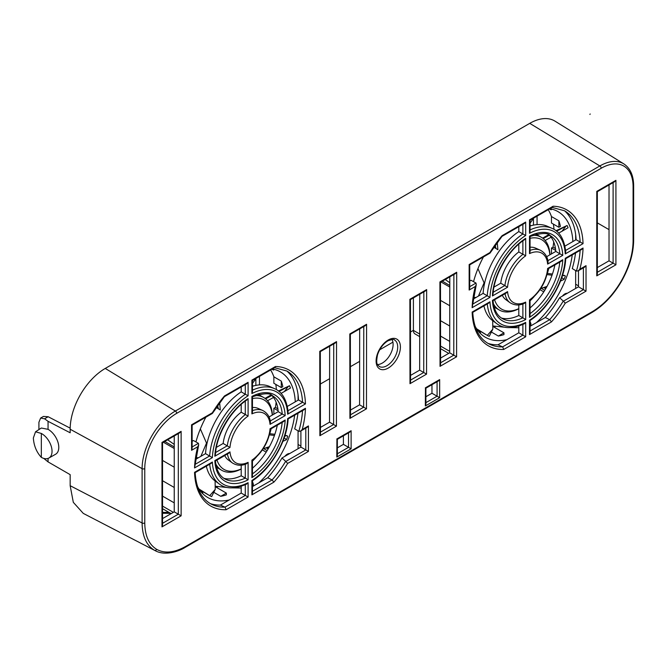 <?xml version="1.0" encoding="UTF-8"?>
<svg xmlns="http://www.w3.org/2000/svg" width="667" height="667" viewBox="0 0 667 667"><rect width="100%" height="100%" fill="white"/><g stroke="black" fill="none" stroke-linecap="round" stroke-linejoin="round"><path stroke-width="1" d="M192.121 446.957L198.424 443.313L198.658 444.931L194.556 467.934A78.456 45.298 -60 0 1 197.757 446.74L191.562 450.308L191.562 424.804L212.348 412.806A78.456 45.298 -60 0 1 224.496 395.956L224.337 396.69M198.424 443.313L193.438 440.528L192.121 441.287M198.658 444.931L197.757 446.74M287.652 463.432A78.456 45.298 -60 0 1 273.879 482.158L251.901 494.847L252.468 492.963L252.468 480.732C271.119 468.784 287.118 441.07 288.136 418.943L304.06 409.755L305.453 408.304A78.456 45.298 -60 0 1 302.251 429.498L308.429 425.93L308.429 451.434L287.652 463.432L285.843 461.439L305.803 449.917L300.9 447.09L282.008 457.996A77.114 44.522 120 0 1 267.725 477.755L272.103 479.94A76.555 44.197 120 0 0 285.668 461.314L282.008 457.996M302.251 429.498L300.483 431.165L298.833 431.349A76.555 44.197 120 0 0 302.526 410.639M273.879 482.158L272.103 479.94L252.468 491.279M287.635 414.199A53.285 30.765 120 0 0 251.901 393.563L252.468 391.754L252.468 380.448L274.879 367.509L275.513 366.5A78.456 45.298 -60 0 1 305.453 403.91L287.635 414.199L288.136 412.256C286.802 399.741 282.216 391.846 274.37 388.578A55.194 31.866 -60 0 0 252.468 390.17M287.335 406.411L298.516 399.958L305.453 403.91M225.087 507.212L226.13 509.73A78.456 45.298 -60 0 1 194.556 472.328L212.373 462.039L211.08 463.432L195.156 472.628C196.115 487.844 201.184 498.182 210.38 503.635L212.698 504.811A76.555 44.197 120 0 0 224.962 507.153L225.087 507.212M469.718 286.685L476.013 283.05L476.255 284.667L472.144 307.67A78.456 45.298 -60 0 1 475.346 286.468L469.151 290.045L469.151 264.541L489.945 252.543A78.456 45.298 -60 0 1 502.084 235.684L501.926 236.426M476.013 283.05L471.027 280.265L469.718 281.024M476.255 284.667L475.346 286.468M565.249 303.168A78.456 45.298 -60 0 1 551.467 321.894L529.498 334.584L530.057 332.7L530.057 320.468C548.708 308.521 564.707 280.799 565.733 258.679L581.649 249.483L583.041 248.041A78.456 45.298 -60 0 1 579.84 269.235L586.026 265.666L586.026 291.171L565.249 303.168L563.432 301.176L583.392 289.653L578.489 286.818L559.605 297.724A77.114 44.522 120 0 1 545.314 317.492L549.7 319.668A76.555 44.197 120 0 0 563.265 301.05L559.605 297.724M579.84 269.235L578.072 270.902L576.421 271.077A76.555 44.197 120 0 0 580.115 250.367M551.467 321.894L549.7 319.668L530.057 331.007M565.224 253.927A53.285 30.765 120 0 0 529.498 233.3L530.057 231.482L530.057 220.185L552.468 207.245L553.101 206.236A78.456 45.298 -60 0 1 583.041 243.647L565.224 253.927L565.724 251.993C564.39 239.478 559.805 231.582 551.959 228.314A55.194 31.866 -60 0 0 530.057 229.898M564.924 246.14L576.105 239.686L583.041 243.647M502.676 346.948L503.718 349.466A78.456 45.298 -60 0 1 472.144 312.064L489.962 301.776L488.669 303.168L472.753 312.356C473.703 327.58 478.781 337.919 487.969 343.372L490.287 344.547A76.555 44.197 120 0 0 502.559 346.89L502.676 346.948M551.517 236.443L550.2 235.584C547.707 232.533 540.995 232.858 530.057 236.543L530.057 251.851L529.498 253.618L529.498 236.135A49.817 28.764 -60 0 1 562.773 255.344L559.855 253.785A47.916 27.664 120 0 0 551.517 236.443A47.916 27.664 120 0 0 550.867 235.993M492.421 295.965L493.038 294.13C494.014 274.887 508.237 250.258 524.412 239.787L525.696 238.336L525.696 255.811A28.464 16.433 120 0 0 507.554 287.227L492.421 295.965A49.817 28.764 -60 0 1 525.696 238.336M502.318 295.289A29.815 17.217 -60 0 0 505.853 299.658L510.03 302.71C514.591 305.461 519.31 305.711 524.187 303.468L525.696 302.093L525.696 319.568L522.878 317.825L522.878 303.96M525.696 319.568A49.817 28.764 -60 0 1 492.421 300.358L507.554 291.621A28.464 16.433 120 0 0 525.696 302.093M562.773 259.738L561.356 261.206L548.091 268.859C546.14 281.616 540.128 292.029 530.048 300.1L530.057 315.416L529.498 317.375L529.498 299.892A28.464 16.433 120 0 0 547.632 268.476L562.773 259.738A49.817 28.764 -60 0 1 529.498 317.375M273.929 396.707L272.603 395.848C270.118 392.805 263.398 393.121 252.46 396.807L252.468 412.123L251.901 413.882L251.901 396.406A49.817 28.764 -60 0 1 285.176 415.616L282.258 414.049A47.916 27.664 120 0 0 273.929 396.707A47.916 27.664 120 0 0 273.278 396.256M214.824 456.228L215.449 454.394C216.425 435.151 230.649 410.522 246.823 400.058L248.099 398.599L248.099 416.075A28.464 16.433 120 0 0 229.965 447.49L214.824 456.228A49.817 28.764 -60 0 1 248.099 398.599M224.729 455.553A29.815 17.217 -60 0 0 228.264 459.93L232.441 462.981C237.002 465.733 241.721 465.983 246.598 463.732L248.099 462.356L248.099 479.831L245.289 478.089L245.289 464.232M248.099 479.831A49.817 28.764 -60 0 1 214.824 460.622L229.965 451.884A28.464 16.433 120 0 0 248.099 462.356M285.176 420.01L283.758 421.469L270.502 429.123C268.551 441.879 262.531 452.301 252.46 460.372L252.468 475.679L251.901 477.639L251.901 460.163A28.464 16.433 120 0 0 270.043 428.748L285.176 420.01A49.817 28.764 -60 0 1 251.901 477.639M181.124 515.824L161.981 526.88L162.54 524.996L162.54 442.73L179.782 432.775L181.124 431.349L181.124 515.824L178.314 514.199L178.314 433.625M615.916 264.799L596.773 275.855L597.332 273.97L597.332 191.704L614.565 181.757L615.916 180.332L615.916 264.799L613.106 263.173L613.106 182.6M329.64 346.256L329.54 422.178L336.426 426.163L319.877 435.718L320.435 433.833L320.318 351.634L335.193 343.046L336.543 341.621L336.426 426.163M359.68 328.914L359.58 404.836L366.466 408.821L349.917 418.376L350.475 416.491L350.358 334.292L365.233 325.704L366.583 324.279L366.466 408.821M419.76 294.222L419.651 370.152L426.547 374.137L409.988 383.692L410.547 381.807L410.438 299.608L425.313 291.02L426.663 289.595L426.547 374.137M449.8 276.88L449.691 352.81L456.587 356.795L440.028 366.35L440.587 364.465L440.478 282.266L455.353 273.678L456.703 272.253L456.587 356.795M241.204 386.952L241.204 391.846A54.636 31.549 120 0 0 205.536 453.635L212.373 457.654L194.556 467.934M224.496 395.956L248.099 382.324L248.099 395.764L245.289 394.239L245.289 384.592M210.43 503.66A77.114 44.522 120 0 0 220.402 505.077L224.962 507.153L245.289 495.423L248.099 497.04L226.13 509.73M518.801 226.688L518.801 231.582A54.636 31.549 120 0 0 483.125 293.372L489.962 297.382L472.144 307.67M502.084 235.684L525.696 222.061L525.696 235.493L522.878 233.975L522.878 224.329M488.019 343.397A77.114 44.522 120 0 0 497.991 344.806L502.559 346.89L522.878 335.151L525.696 336.777L503.718 349.466M156.703 549.358C164.732 553.702 174.345 552.751 185.526 546.498L592.329 311.631C603.51 304.969 613.123 294.831 621.152 281.207C628.931 267.442 632.916 254.052 633.091 241.037L633.091 186.702A45.139 26.063 120 0 0 601.175 168.267L176.68 413.348A45.139 26.063 120 0 0 144.764 468.634L144.764 522.961C144.947 535.776 148.924 544.572 156.703 549.358A1.909 1.559 120 0 1 154.444 550.258C146.415 545.314 142.296 536.226 142.104 522.986L142.104 468.651L70.16 429.231A49.641 28.664 -60 0 1 105.261 368.434L529.748 123.353A49.641 28.664 -60 0 1 555.027 121.169L623.812 163.882A47.049 27.164 -60 0 0 599.858 165.95L529.748 123.353M155.745 550.942L154.444 550.258M391.996 339.478A15.274 8.821 -60 0 1 393.113 344.364A15.274 8.821 -60 0 1 377.53 364.541M41.321 433.442A14.641 8.671 58.7 0 1 52.034 451.267A14.641 8.671 58.7 0 1 48.883 458.046A14.641 8.671 58.7 0 1 41.321 457.354C36.51 452.118 33.859 445.656 33.35 437.986L35.534 431.799L41.321 433.442L41.321 457.354M35.534 431.799L41.312 428.022L48.057 429.331A14.891 8.821 58.7 0 1 58.788 447.365A14.891 8.821 58.7 0 1 55.578 454.26L48.883 458.046M343.413 435.809L343.413 444.364L337.36 447.865M431.966 384.692L431.966 393.247L425.905 396.74M174.237 435.976L174.237 511.847L162.54 518.592M609.021 184.951L609.021 260.822L597.332 267.575M329.54 422.178L320.427 427.439M359.58 404.836L350.467 410.097M419.651 370.152L410.538 375.413M449.691 352.81L440.579 358.071M298.833 431.349L294.689 428.848A77.114 44.522 120 0 0 297.941 413.29M252.468 486.56L267.725 477.755M298.066 444.455L300.9 446.148L300.9 447.09M298.516 399.958A77.114 44.522 120 0 0 286.977 371.077M274.37 388.578L269.635 386.485A54.636 31.549 120 0 0 252.468 386.293M220.402 505.077L241.204 493.063L241.204 486.301M206.353 466.166A54.636 31.549 120 0 0 215.107 480.94L215.224 489.428L211.664 496.607A70.002 40.42 -60 0 1 209.713 495.681L199.016 489.036M576.421 271.077L572.278 268.576A77.114 44.522 120 0 0 575.529 253.018M530.057 326.296L545.314 317.492M575.654 284.192L578.489 285.885L578.489 286.818M576.105 239.686A77.114 44.522 120 0 0 564.574 210.805M551.959 228.314L547.232 226.221A54.636 31.549 120 0 0 530.057 226.03M497.991 344.806L518.801 332.8L518.801 326.038M483.942 305.895A54.636 31.549 120 0 0 492.696 320.677L492.813 329.165L489.253 336.343A70.002 40.42 -60 0 1 487.302 335.409L476.605 328.773M530.057 247.24A29.815 17.217 -60 0 1 535.609 248.116L540.345 250.217A30.365 17.534 -60 0 0 530.057 250.358M546.606 256.72L555.811 251.409A48.474 27.981 120 0 0 549.366 235.134M493.98 287.102L500.767 283.183A29.815 17.217 -60 0 1 518.801 251.951L518.801 244.122M501.484 318.067A48.474 27.981 120 0 0 518.801 315.508L518.801 304.886M530.057 307.937A48.474 27.981 120 0 0 554.877 264.941M483.125 293.372L473.328 299.024M252.468 407.512A29.815 17.217 -60 0 1 258.021 408.387L262.748 410.48A30.365 17.534 -60 0 0 252.468 410.622M269.018 416.983L278.214 411.672A48.474 27.981 120 0 0 271.777 395.406M216.391 447.365L223.17 443.455A29.815 17.217 -60 0 1 241.204 412.214L241.204 404.385M223.895 478.331A48.474 27.981 120 0 0 241.204 475.779L241.204 465.157M252.468 468.209A48.474 27.981 120 0 0 277.289 425.204M205.536 453.635L195.739 459.288M48.057 429.331L48.057 421.319L70.16 432.775L70.16 429.231M48.057 458.412L48.057 461.889L70.16 474.646L70.16 485.693L142.104 522.986A1.909 1.101 180 0 0 144.764 522.961M522.878 324.454L522.878 335.151L518.801 332.8M578.489 285.885L578.489 270.66M518.801 231.582L522.878 233.975A55.194 31.866 -60 0 0 487.235 295.706L472.845 304.019M518.801 315.508L522.878 317.825A47.916 27.664 120 0 1 503.693 319.276A47.916 27.664 120 0 1 502.976 318.943M500.767 283.183L507.554 287.227M518.801 251.951L525.696 255.811M555.811 251.409L559.855 253.785L547.849 260.714M445.239 279.515L449.791 282.725M245.289 484.717L245.289 495.423L241.204 493.063M300.9 446.148L300.9 430.924M241.204 391.846L245.289 394.239A55.194 31.866 -60 0 0 209.646 455.978L195.256 464.282M241.204 475.779L245.289 478.089A47.916 27.664 120 0 1 226.105 479.548A47.916 27.664 120 0 1 225.388 479.206M223.17 443.455L229.965 447.49M241.204 412.214L248.099 416.075M278.214 411.672L282.258 414.049L270.26 420.977M167.65 439.778L174.237 444.422M48.057 421.319L44.581 418.801L40.62 418.059L43.438 416.433L48.157 416.733L70.168 428.147M43.764 458.396L48.057 461.889M40.62 418.059L38.911 422.278L38.911 429.598M320.36 384.042L329.598 378.714M350.4 366.7L359.638 361.372M379.64 349.816L392.93 342.146M410.48 332.016L413.407 330.323M621.152 281.207L621.461 281.382C613.281 295.281 603.443 305.661 591.937 312.506L185.134 547.374C179.84 550.909 165.416 556.37 155.228 550.684L83.275 513.39L73.312 502.334L70.16 485.693M162.54 512.464L168.826 512.306M609.021 260.822L613.106 263.173L597.332 272.286M174.237 511.847L178.314 514.199L162.54 523.312M337.36 453.777L348.533 447.324L343.413 444.364M425.905 402.651L437.085 396.198L431.966 393.247M226.105 479.548L224.696 478.831C219.376 475.729 216.291 469.76 215.458 460.905L228.714 453.252L229.965 451.884M262.748 410.48C267.409 413.048 269.985 417.008 270.485 422.361L270.043 424.354A28.464 16.433 120 0 0 251.901 413.882M503.693 319.276L502.293 318.568C496.965 315.466 493.888 309.488 493.046 300.642L506.311 292.98L507.554 291.621M540.345 250.217C545.006 252.785 547.582 256.745 548.074 262.098L547.632 264.09A28.464 16.433 120 0 0 529.498 253.618M492.696 320.677L496.873 323.728C503.543 328.881 512.673 328.906 524.262 323.803L525.696 322.403L525.696 336.777M529.498 233.3L529.498 219.86L553.101 206.236M583.392 267.826L583.392 289.653L586.026 291.171M578.072 270.902L584.676 267.092L586.026 265.666M529.498 334.584L529.498 320.21A53.285 30.765 120 0 0 565.224 258.321L583.041 248.041M489.92 253.193L469.718 264.866L469.718 288.161L469.151 290.045M525.696 222.061L524.345 223.487L501.976 236.393M215.107 480.94L219.285 483.992C225.955 489.144 235.084 489.169 246.673 484.067L248.099 482.675L248.099 497.04M251.901 393.563L251.901 380.132L275.513 366.5M305.803 428.097L305.803 449.917L308.429 451.434M300.483 431.165L307.078 427.355L308.429 425.93M251.901 494.847L251.901 480.473A53.285 30.765 120 0 0 287.635 418.584L305.453 408.304M212.331 413.465L192.121 425.129L192.121 448.432L191.562 450.308M248.099 382.324L246.748 383.75L224.387 396.665M440.028 366.35L439.912 281.941L456.703 272.253M409.988 383.692L409.872 299.283L426.663 289.595M349.917 418.376L349.8 333.967L366.583 324.279M319.877 435.718L319.76 351.317L336.543 341.621M596.773 275.855L596.773 191.387L615.916 180.332M161.981 526.88L161.981 442.404L181.124 431.349M336.802 438.986L351.117 430.724L349.766 432.149L337.36 439.311L337.36 455.194L336.802 457.078L336.91 439.053M348.533 432.858L348.533 447.324L351.117 448.808L336.802 457.078M425.346 387.861L439.661 379.598L438.311 381.024L425.905 388.186L425.905 404.069L425.346 405.953L425.463 387.927M437.085 381.732L437.085 396.198L439.661 397.69L425.346 405.953M252.468 461.105A40.095 23.145 120 0 0 256.428 457.003M269.576 434.242A40.095 23.145 120 0 0 271.135 428.756M272.269 415.107A40.095 23.145 120 0 0 252.468 398.574M255.328 395.581A42.004 24.254 -60 0 1 263.715 397.532A42.004 24.254 -60 0 1 272.378 415.049M162.54 460.438L174.237 467.192M241.204 488.019L232.641 487.877M228.289 487.635L215.183 486.21M174.237 487.469L162.54 480.715M200.117 489.987A72.553 41.888 -60 0 1 199.625 489.945M213.974 492.404L220.76 496.323A72.553 41.888 120 0 0 226.355 494.881L226.355 493.096L215.183 486.643M218.126 486.618A72.553 41.888 -60 0 1 216.358 487.319M205.87 417.192A72.553 41.888 120 0 0 195.948 441.921M197.54 486.518A72.553 41.888 120 0 0 207.787 497.515A72.553 41.888 120 0 0 229.281 499.95M258.846 482.883A72.553 41.888 120 0 0 294.672 415.174M295.281 401.817A72.553 41.888 120 0 0 280.34 371.861A72.553 41.888 120 0 0 272.394 368.951M266.191 452.126L262.381 449.925M266.116 447.824L268.117 448.983M268.476 448.374L266.992 447.524M277.897 408.829L275.413 407.395L273.862 408.287L273.862 414.182M275.788 384.375A72.553 41.888 -60 0 1 276.405 389.628M276.13 402.201A72.553 41.888 -60 0 1 275.413 407.395M273.862 376.813L273.862 383.267L281.291 387.56L282.833 386.668A72.553 41.888 120 0 0 281.291 381.099L273.862 376.813A72.553 41.888 -60 0 0 270.619 369.968M265.041 398.407L270.919 395.014M217 468.768L216.758 468.017M259.463 395.081L259.463 394.339M259.463 384.884L259.463 376.413M255.87 385.393L255.87 378.914M164.757 441.454L174.237 446.923M298.066 448.724L298.066 430.882M298.066 400.217L298.066 394.797M174.237 502.868L162.54 496.115M252.468 383.45L256.161 378.322M278.422 390.995L289.486 385.759A70.002 40.42 -60 0 1 290.478 388.019L284.359 391.554L288.361 386.41L279.048 391.496M267.534 400.75L273.528 397.465M281.024 393.38L284.359 391.554M271.819 395.448L265.599 398.841M255.736 379.181L255.803 378.531M219.635 402.643L220.31 409.997L216.266 407.37M216.208 407.454L220.31 409.997M200.358 428.898L206.512 443.096L200.859 456.336M199.291 489.453L208.137 494.781M252.468 481.641L253.377 484.234L253.127 485.651A70.002 40.42 -60 0 1 252.468 486.168M284.792 436.06L287.052 435.701L287.76 436.318A70.002 40.42 -60 0 1 286.451 439.728L282.916 441.321M269.426 446.665L263.115 448.824M269.41 434.876L274.445 435.459M287.052 435.701L284.984 435.459M274.854 434.292L269.751 433.7M241.204 469.026A42.004 24.254 -60 0 1 221.711 470.285A42.004 24.254 -60 0 1 215.825 463.999M289.486 385.759L288.361 386.41M218.317 408.604L217.609 405.428M198.474 457.712L195.94 457.77M215.224 489.428L209.713 495.681M284.225 437.785L286.451 439.728M252.468 385.801L253.735 385.91M201.993 492.871L202.768 492.429L200.517 491.129M202.768 493.672L202.768 492.429M267.142 450.617L263.715 448.633M274.496 369.435L273.42 370.052L271.944 369.21M273.42 369.159L273.42 370.052M284.834 456.361A6.687 3.86 -60 0 1 289.686 453.56M216.983 460.022A40.095 23.145 120 0 0 241.204 468.909M220.76 496.323L226.355 493.096M281.291 387.56L281.291 381.099M278.139 410.747L273.862 408.287M174.237 448.491L163.398 442.238M530.057 300.834A40.095 23.145 120 0 0 534.017 296.74M547.165 273.97A40.095 23.145 120 0 0 548.733 268.493M549.858 254.844A40.095 23.145 120 0 0 530.057 238.302M532.916 235.309A42.004 24.254 -60 0 1 541.304 237.269A42.004 24.254 -60 0 1 549.967 254.777M440.503 300.383L449.758 305.728M518.801 327.747L510.23 327.614M505.886 327.372L492.771 325.946M449.733 325.996L440.528 320.685M477.705 329.723A72.553 41.888 -60 0 1 477.222 329.681M491.562 332.133L498.357 336.06A72.553 41.888 120 0 0 503.952 334.609L503.952 332.825L492.78 326.38M495.714 326.355A72.553 41.888 -60 0 1 493.947 327.055M483.458 256.928A72.553 41.888 120 0 0 473.537 281.657M475.137 326.255A72.553 41.888 120 0 0 485.376 337.252A72.553 41.888 120 0 0 506.87 339.678M536.435 322.611A72.553 41.888 120 0 0 572.261 254.902M572.878 241.554A72.553 41.888 120 0 0 557.929 211.589A72.553 41.888 120 0 0 549.983 208.679M543.788 291.863L539.978 289.661M543.705 287.56L545.714 288.719M546.065 288.111L544.589 287.26M555.486 248.566L553.001 247.132L551.459 248.016L551.459 253.919M553.377 224.112A72.553 41.888 -60 0 1 553.994 229.356M553.718 241.938A72.553 41.888 -60 0 1 553.001 247.132M551.459 216.542L551.459 223.003L558.879 227.289L560.422 226.396A72.553 41.888 120 0 0 558.879 220.835L551.459 216.542A72.553 41.888 -60 0 0 548.216 209.705M542.638 238.136L548.507 234.751M494.589 308.496L494.347 307.754M537.06 234.817L537.06 234.067M537.06 224.621L537.06 216.141M533.458 225.129L533.458 218.651M442.346 281.182L449.783 285.484M575.654 288.461L575.654 270.619M575.654 239.945L575.654 234.526M419.701 336.618L414.982 333.892A7.637 4.411 -60 0 1 413.407 330.398L413.407 297.899M449.708 341.379L440.545 336.093M530.057 223.187L533.75 218.051M556.02 230.724L567.083 225.488A70.002 40.42 -60 0 1 568.067 227.755L561.947 231.291L565.949 226.146L556.645 231.224M545.122 240.479L551.125 237.202M558.612 233.108L561.947 231.291M549.408 235.184L543.196 238.578M533.325 218.918L533.392 218.259M497.223 242.379L497.899 249.725L493.855 247.107M493.797 247.19L497.899 249.725M477.956 268.626L484.1 282.833L478.456 296.065M476.88 329.19L485.734 334.517M530.057 321.377L530.965 323.962L530.715 325.388A70.002 40.42 -60 0 1 530.057 325.905M562.381 275.796L564.649 275.438L565.349 276.046A70.002 40.42 -60 0 1 564.049 279.456L560.513 281.057M547.015 286.401L540.712 288.561M546.998 274.612L552.034 275.196M564.649 275.438L562.573 275.196M552.443 274.029L547.34 273.437M518.801 308.763A42.004 24.254 -60 0 1 499.3 310.022A42.004 24.254 -60 0 1 493.413 303.735M567.083 225.488L565.949 226.146M495.906 248.341L495.197 245.164M476.063 297.449L473.537 297.499M492.813 329.165L487.302 335.409M561.814 277.514L564.049 279.456M530.057 225.529L531.332 225.646M479.581 332.608L480.357 332.158L478.081 330.849M480.357 333.408L480.357 332.158M544.739 290.345L541.304 288.369M552.093 209.163L551.009 209.788L549.533 208.938M551.009 208.896L551.009 209.788M562.431 296.09A6.687 3.86 -60 0 1 567.275 293.297M494.581 299.758A40.095 23.145 120 0 0 518.801 308.638M498.357 336.06L503.952 332.825M558.879 227.289L558.879 220.835M555.728 250.484L551.459 248.016M449.783 287.043L440.987 281.966M590.17 113.974L589.895 114.441M388.252 368.059A17.184 9.922 -60 0 1 376.105 361.047A17.184 9.922 -60 0 1 388.252 339.995A17.184 9.922 -60 0 1 400.408 347.015A17.184 9.922 -60 0 1 388.252 368.059M379.265 366.475A15.274 8.821 120 0 0 386.91 365.716A15.274 8.821 120 0 0 397.707 347.015A15.274 8.821 120 0 0 394.547 340.02C394.364 339.003 392.138 339.286 387.861 340.87C383.1 343.864 379.656 348.524 377.522 354.852C375.438 365.408 377.972 364.691 379.265 366.475M320.427 432.149L333.617 424.537L333.733 343.897M350.467 414.807L363.657 407.195L363.773 326.555M410.547 380.123L423.737 372.511L423.845 291.863M440.587 362.781L453.777 355.169L453.885 274.521M288.002 410.739L302.568 402.326A76.555 44.197 120 0 0 289.111 372.461A76.555 44.197 120 0 0 288.036 371.719M565.599 250.467L580.165 242.054A76.555 44.197 120 0 0 566.7 212.198A76.555 44.197 120 0 0 565.624 211.456M185.134 547.374A1.909 1.101 -120 0 0 185.526 546.498M621.461 281.382C629.406 267.35 633.475 253.643 633.65 240.253A1.909 1.101 180 0 1 633.091 241.037M211.514 504.252A76.555 44.197 120 0 0 212.698 504.811M489.111 343.989A76.555 44.197 120 0 0 490.287 344.547M105.261 368.434L175.371 411.03L599.858 165.95A1.909 1.101 -120 0 1 601.175 168.267M285.176 415.616L270.043 424.354M562.773 255.344L547.632 264.09M489.962 301.776A53.285 30.765 120 0 0 525.696 322.403M525.696 235.493A53.285 30.765 120 0 0 489.962 297.382M212.373 462.039A53.285 30.765 120 0 0 248.099 482.675M248.099 395.764A53.285 30.765 120 0 0 212.373 457.654M351.117 430.724L351.117 448.808M439.661 379.598L439.661 397.69M496.873 323.728A55.194 31.866 -60 0 1 487.302 303.96M530.057 313.598A47.916 27.664 120 0 0 559.78 262.114M510.03 302.71A30.365 17.534 -60 0 1 505.019 293.73M493.205 292.263L504.902 285.509A30.365 17.534 -60 0 1 522.878 254.369L522.878 240.862M219.285 483.992A55.194 31.866 -60 0 1 209.705 464.224M252.468 473.862A47.916 27.664 120 0 0 282.191 422.378M232.441 462.981A30.365 17.534 -60 0 1 227.422 453.994M215.608 452.526L227.305 445.781A30.365 17.534 -60 0 1 245.289 414.632L245.289 401.125M597.332 222.878L609.021 229.631M48.157 416.733L44.581 418.801M144.764 468.634A1.909 1.101 180 0 1 142.104 468.651A47.049 27.164 -60 0 1 175.371 411.03A1.909 1.101 -120 0 1 176.68 413.348M623.812 163.882C630.298 168.217 633.583 175.563 633.65 185.918A1.909 1.101 180 0 1 633.091 186.702M591.937 312.506A1.909 1.101 -120 0 0 592.329 311.631M173.362 512.348L162.54 506.095M449.691 351.351L440.562 346.081M419.701 334.034L413.407 330.398M224.429 396.615L212.406 413.39M274.379 367.634L286.927 371.044L289.111 372.461M502.018 236.351L490.003 253.118M551.968 207.37L564.515 210.78L566.7 212.198M162.54 513.256L170.585 513.323M633.65 185.918L633.65 240.253M258.554 394.556L263.715 397.532M162.54 508.679L171.127 513.64M216.55 467.3L221.711 470.285M536.143 234.284L541.304 237.269M440.57 348.666L448.716 353.368M494.139 307.037L499.3 310.022"/></g></svg>

